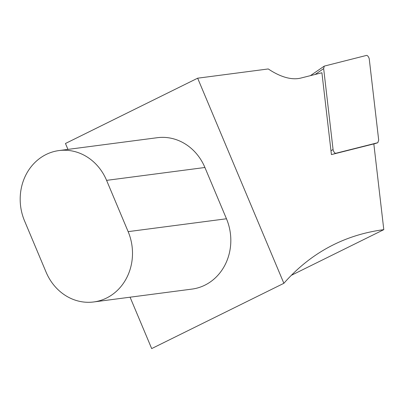 <?xml version="1.0" encoding="UTF-8"?>
<svg xmlns="http://www.w3.org/2000/svg" width="404" height="404" viewBox="0 0 404 404"><rect width="100%" height="100%" fill="white"/><g stroke="black" fill="none" stroke-linecap="round" stroke-linejoin="round"><path stroke-width="0.61" d="M366.524 55.409L324.271 66.11L323.66 68.604L333.063 149.505A2.803 1.187 63.7 0 0 334.164 152.167A2.803 1.187 63.7 0 0 335.82 153.278L377.821 142.703L378.684 140.082L369.276 59.181A2.803 1.187 63.7 0 0 368.175 56.52A2.803 1.187 63.7 0 0 366.524 55.409L324.271 66.11L323.66 68.604L333.063 149.505A2.803 1.187 63.7 0 0 334.164 152.167A2.803 1.187 63.7 0 0 335.82 153.278L377.821 142.703L378.684 140.082L369.276 59.181A2.803 1.187 63.7 0 0 368.175 56.52A2.803 1.187 63.7 0 0 366.524 55.409M130.078 297.198L151.682 348.591L283.871 283.305A855.228 361.434 -116.3 0 1 333.709 244.642A855.228 361.434 -116.3 0 1 383.8 229.654L373.831 143.91L331.426 154.591L321.912 72.76L300.904 78.048A119.2 50.374 -116.3 0 1 268.261 68.953L197.652 78.194L65.463 143.486L67.948 149.399M383.8 229.654L291.36 275.311M283.871 283.305L197.652 78.194M59.014 150.566L157.338 137.698A50.485 45.288 82.5 0 1 204.914 167.493L226.467 218.771A50.485 45.288 82.5 0 1 191.996 289.092L93.672 301.96A50.485 45.288 -97.5 0 0 128.144 231.638L106.59 180.366A50.485 45.288 -97.5 0 0 59.014 150.566A50.485 45.288 -97.5 0 0 24.543 220.887L46.096 272.165A50.485 45.288 -97.5 0 0 93.672 301.96M323.66 68.604L315.14 74.462L323.66 68.604M330.982 150.783L333.063 149.505L330.982 150.783M333.396 154.091L335.82 153.278L333.396 154.091M373.846 144.021L377.821 142.703L373.846 144.026M226.467 218.771L128.144 231.638M204.914 167.493L106.59 180.366M310.388 75.659L324.271 66.11L310.388 75.659"/></g></svg>

